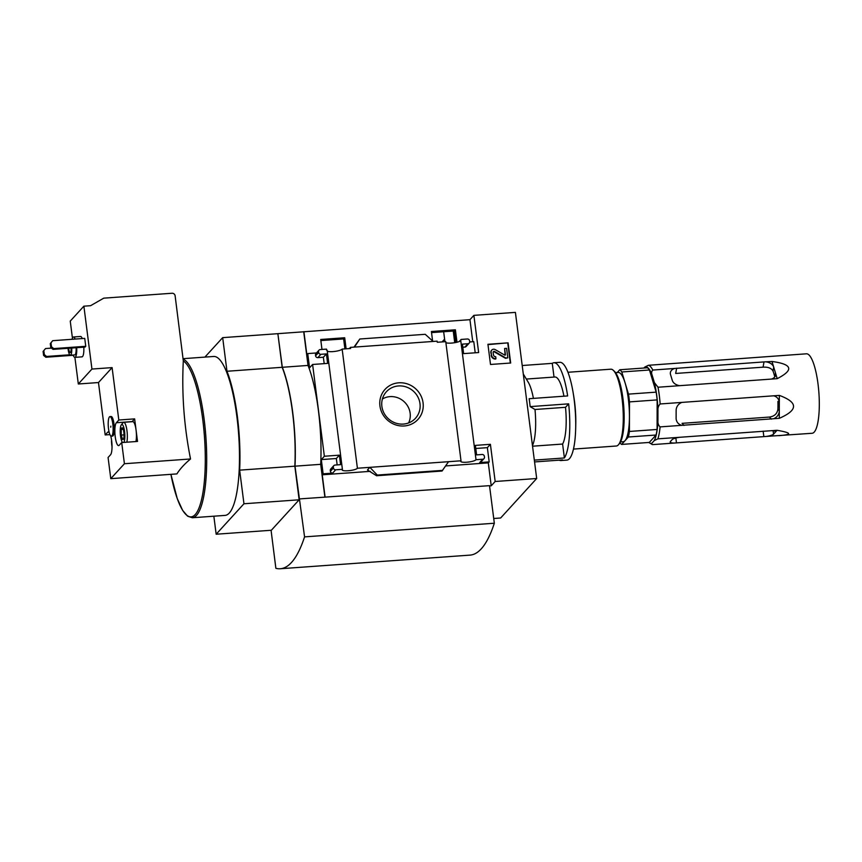 <?xml version="1.0" encoding="UTF-8"?>
<svg xmlns="http://www.w3.org/2000/svg" width="862" height="862" viewBox="0 0 862 862"><rect width="100%" height="100%" fill="white"/><g stroke="black" fill="none" stroke-linecap="round" stroke-linejoin="round"><path stroke-width="1.29" d="M444.609 339.154L442.077 341.923M431.539 332.613L454.317 330.976L455.793 342.494M320.847 340.565L343.626 338.928L344.908 348.905M271.067 530.27L275.872 568.306A214.282 51.925 -94.1 0 0 280.269 568.748A214.282 51.925 -94.1 0 0 304.566 536.875L294.998 466.17A80.123 19.417 -94.1 0 0 282.327 367.287L277.876 333.82M278.017 333.659L469.941 319.683L472.764 341.718M493.721 518.493L500.639 517.997L536.681 478.507L495.165 481.492L490.403 444.307L475.382 445.395L476.6 454.888L482.138 454.489A2.047 1.929 -137.6 0 1 484.369 456.321L484.466 457.108A2.047 1.929 -137.6 0 1 482.742 459.23L476.007 459.715L460.75 340.576L461.138 339.434L467.344 338.992A2.047 1.929 -137.6 0 1 469.574 340.824L469.671 341.611A2.047 1.929 -137.6 0 1 467.947 343.733L462.409 344.132L463.627 353.625L478.647 352.547L473.884 315.363L469.941 319.683M473.884 315.363L515.401 312.378L536.681 478.507M326.579 350.22L327.14 350.177L342.408 469.316L335.674 469.801A2.047 1.929 -137.6 0 1 333.443 467.969L333.346 467.172A2.047 1.929 -137.6 0 1 335.07 465.06L340.598 464.661L339.38 455.168L324.36 456.246L312.604 364.475L327.625 363.398L326.418 353.905L320.88 354.304A2.047 1.929 -137.6 0 1 318.649 352.472L318.541 351.674A2.047 1.929 -137.6 0 1 320.265 349.563L326.439 349.11L326.579 350.22M342.149 349.099L350.575 348.496L350.435 347.386L354.465 347.095L437.131 341.158L437.282 342.268L445.751 341.654L461.008 460.793L369.873 467.344L367.449 469.995L376.554 475.738L377.254 475.07L369.873 467.344L357.407 468.238L342.149 349.099A7.758 1.692 -7.3 0 1 335.178 351.362A7.758 1.692 -7.3 0 1 327.269 351.179M343.626 338.928L344.703 337.753L346.115 348.819M349.347 348.582L350.435 347.386M321.979 349.433L320.707 339.477L344.703 337.753M432.616 340.964L431.399 331.514L455.395 329.79L456.989 342.225M460.75 340.576A7.758 1.692 -7.3 0 1 453.778 342.839A7.758 1.692 -7.3 0 1 445.88 342.656M454.317 330.976L455.395 329.79M459.22 341.524L461.138 339.434M398.74 382.814A22.283 21.076 42.4 0 0 384.215 416.529A22.283 21.076 42.4 0 0 421.561 413.835A22.283 21.076 42.4 0 0 398.74 382.814M469.682 341.945L473.777 341.643L475.21 352.795M303.898 331.622L306.84 354.562L307.734 353.582L316.462 352.957M490.51 364.464L487.924 344.294L508.095 342.85L510.67 363.021L490.51 364.464M461.008 460.793A7.758 1.692 172.7 0 0 460.717 461.342A7.758 1.692 172.7 0 0 467.872 462.118A7.758 1.692 172.7 0 0 476.007 459.715M342.408 469.316A7.758 1.692 172.7 0 0 342.117 469.865A7.758 1.692 172.7 0 0 349.272 470.641A7.758 1.692 172.7 0 0 357.407 468.238M554.029 377.071L552.273 363.355A49.026 11.885 85.9 0 1 553.921 362.74A49.026 11.885 85.9 0 1 567.649 395.938L529.139 398.707A49.026 11.885 -94.1 0 1 529.688 402.619A49.026 11.885 -94.1 0 1 530.152 406.616L534.99 409.493A34.728 8.415 85.9 0 1 532.791 444.803L532.468 445.579M523.288 373.979L528.298 382.34A34.728 8.415 85.9 0 1 533.416 398.395M526.337 379.054L554.945 377.006A34.728 8.415 85.9 0 1 563.942 396.208M532.544 446.204L562.606 444.049A34.728 8.415 85.9 0 0 565.515 407.306L568.661 403.847A49.026 11.885 85.9 0 1 564.394 457.959L562.606 444.049M534.99 409.493L565.515 407.306M534.559 461.935L562.595 459.92A49.026 11.885 85.9 0 1 560.947 460.534A49.026 11.885 85.9 0 1 559.233 460.168M121.262 429.416A5.894 1.433 85.9 0 1 122.479 427.929A5.894 1.433 85.9 0 1 122.555 427.994L121.262 429.416L121.24 435.073A5.894 1.433 85.9 0 1 121.262 429.416L123.201 429.276M122.523 439.308A5.894 1.433 85.9 0 1 121.24 435.073L122.523 439.308A5.894 1.433 85.9 0 0 123.298 439.318A5.894 1.433 85.9 0 0 123.816 437.885A5.894 1.433 85.9 0 0 123.837 432.228A5.894 1.433 85.9 0 0 122.555 427.994M83.808 347.17A10.215 2.478 85.9 0 1 82.03 356.846L74.919 357.364A10.215 2.478 -94.1 0 0 76.696 347.677M75.145 339.068A10.215 2.478 -94.1 0 0 73.453 336.988L80.565 336.471A10.215 2.478 85.9 0 1 82.256 338.561M109.205 432.455A11.648 2.823 85.9 0 0 108.256 431.905A11.648 2.823 85.9 0 0 107.653 432.25L105.186 434.954L98.473 382.545L78.313 383.989L91.943 369.055L83.883 306.172L90.607 305.687L103.752 298.155L172.001 293.252A2.855 2.705 -137.6 0 1 175.126 295.817L183.315 360.919A78.679 19.061 85.9 0 1 202.732 419.449A78.679 19.061 85.9 0 1 197.161 511.834A78.679 19.061 85.9 0 1 170.902 474.337L177.216 498.473L182.636 510.369L187.625 516.209L192.334 517.75L225.122 515.39A79.67 19.309 85.9 0 0 236.899 416.777A79.67 19.309 85.9 0 0 213.701 356.469L183.175 358.667M72.43 338.119L70.253 321.095L83.883 306.172M78.313 383.989L74.897 357.364M84.735 338.378L85.747 346.298L53.724 348.593L51.494 346.761L50.987 342.807L52.711 340.684L84.735 338.378M53.724 348.593L53.013 349.379L85.036 347.084L85.747 346.298M109.959 416.605L111.144 416.518A9.805 2.381 85.9 0 1 113.999 423.942A9.805 2.381 85.9 0 1 112.556 436.075L111.37 436.161A9.805 2.381 -94.1 0 0 111.877 435.87A9.805 2.381 -94.1 0 0 112.814 424.029A9.805 2.381 -94.1 0 0 109.959 416.605A9.805 2.381 -94.1 0 0 108.289 426.55A9.805 2.381 -94.1 0 0 111.37 436.161M110.702 435.849A11.648 2.823 85.9 0 1 110.541 454.791L108.073 457.496L110.789 478.658L124.419 463.724L121.704 442.562L137.521 441.43L134.634 418.878L118.816 420.02L116.348 422.725L132.166 421.583A11.648 2.823 -94.1 0 0 132.058 421.701M116.348 422.725A11.648 2.823 85.9 0 0 115.088 435.504A11.648 2.823 85.9 0 0 118.633 445.611A11.648 2.823 85.9 0 0 119.236 445.266L121.704 442.562M118.816 420.02L112.103 367.611L91.943 369.055M98.473 382.545L112.103 367.611M109.927 434.61L105.186 434.954M124.419 463.724L190.534 458.972A407.543 88.614 -7.3 0 0 176.904 473.906L110.789 478.658M190.534 458.972A407.36 385.174 -137.6 0 1 183.315 360.919M213.851 516.198L216.157 534.224L243.957 503.764L239.647 470.146A80.123 19.417 -94.1 0 0 226.975 371.263L222.676 337.645L204.908 357.105M489.551 485.931L491.221 485.812L495.165 481.492M303.715 331.816L308.025 365.434A80.123 19.417 85.9 0 1 320.696 464.327L324.888 497.094M333.809 465.652L330.76 468.993A2.047 1.929 -137.6 0 0 330.297 470.512L330.394 471.309A2.047 1.929 -137.6 0 0 332.624 473.141L323.131 473.82L322.237 474.8L325.093 497.083M323.131 473.82L321.31 459.586L324.36 456.246M307.734 353.582L309.555 367.815L312.604 364.475M448.542 461.687L442.055 470.975M475.781 448.488L487.353 447.647L489.185 461.892L479.692 462.571L482.742 459.23M484.002 458.627L480.953 461.967A2.047 1.929 -137.6 0 1 479.692 462.571M321.31 459.586L336.331 458.509L337.161 464.909M469.197 343.13L466.159 346.47A2.047 1.929 -137.6 0 1 464.898 347.074L467.947 343.733M462.808 347.224L464.898 347.074M354.465 347.095L359.82 339.003L425.225 334.305L433.144 341.449M359.82 339.003L353.97 347.138M319.015 350.155L315.966 353.495A2.047 1.929 -137.6 0 0 315.503 355.015L315.6 355.812A2.047 1.929 -137.6 0 0 317.83 357.644L323.369 357.245L324.187 363.645M294.998 466.17L320.696 464.327M282.327 367.287L308.025 365.434M216.157 534.224L271.347 530.259L299.146 499.798L294.836 466.18A80.123 19.417 -94.1 0 0 282.165 367.298L277.866 333.68L222.676 337.645M243.957 503.764L299.146 499.798M239.647 470.146L294.836 466.18M226.975 371.263L282.165 367.298M280.269 568.748L470.038 555.117A214.282 51.925 -94.1 0 0 494.335 523.234L489.519 485.662L299.696 498.904M494.335 523.234L304.566 536.875M487.967 344.617L508.095 342.85M507.783 343.195L510.326 363.042M491.502 355.015L491.135 352.181A2.855 2.705 -137.6 0 1 495.197 349.606L504.852 355.176L505.434 354.799L504.626 348.485L506.597 348.345L507.815 357.838L505.843 357.978L494.616 351.502A1.024 0.97 -137.6 0 0 493.161 352.418L493.473 354.875A2.047 1.929 -137.6 0 0 495.704 356.706L495.952 358.689A4.084 3.868 -137.6 0 1 491.502 355.015L490.823 352.526A2.855 2.705 -137.6 0 1 491.642 350.231M495.952 358.689L495.639 359.034A4.084 3.868 -137.6 0 1 491.178 355.359M493.258 351.847A1.024 0.97 -137.6 0 1 494.292 351.847L494.616 351.502M507.815 357.838L505.531 358.323L494.292 351.847M505.121 355.219L504.626 348.485M487.353 447.647L490.403 444.307M489.185 461.892L488.291 462.872L491.221 485.812M336.331 458.509L339.38 455.168M322.237 474.8L370.326 471.352M445.665 465.933L488.291 462.872M323.369 357.245L326.418 353.905M377.254 475.07L442.659 470.372M110.842 426.184L110.724 427.196L110.842 426.184M134.634 418.878L132.166 421.583M135.916 441.538A11.238 2.726 -94.1 0 0 136.077 430.16A11.238 2.726 -94.1 0 0 132.802 421.647L123.708 422.305A11.238 2.726 85.9 0 1 126.983 430.806A11.238 2.726 85.9 0 1 126.822 442.195M73.13 355.025A10.215 2.478 -94.1 0 0 74.919 357.364M73.453 336.988A10.215 2.478 -94.1 0 0 72.074 339.294M68.012 348.302A7.758 1.886 -94.1 0 0 68.13 349.347A7.758 1.886 -94.1 0 0 70.393 355.23L74.735 354.918A7.758 1.886 -94.1 0 0 76.104 347.72M70.393 355.23A7.758 1.886 -94.1 0 0 71.751 348.032M68.658 348.259A5.107 1.239 -94.1 0 0 68.712 348.711A5.107 1.239 -94.1 0 0 70.199 352.58A5.107 1.239 -94.1 0 0 71.104 348.076M73.227 355.273L45.837 357.245L43.606 355.403L43.1 351.448L45.546 348.539L51.472 348.119M43.1 351.448L45.546 348.539M69.703 354.788L46.559 356.459L44.328 354.616L43.822 350.662M45.837 357.245L46.559 356.459M43.606 355.403L44.328 354.616M53.013 349.379L50.783 347.548L50.276 343.593L52.711 340.684M50.276 343.593L50.987 342.807M50.783 347.548L51.494 346.761M122.555 442.508A9.191 2.23 85.9 0 1 120.303 433.672A9.191 2.23 85.9 0 1 121.348 424.815A9.191 2.23 85.9 0 1 124.559 431.442A9.191 2.23 85.9 0 1 123.794 442.411M121.348 424.815L123.061 422.703A11.238 2.726 85.9 0 1 123.708 422.305M112.028 446.785A9.191 2.23 85.9 0 1 111.532 439.868M121.24 435.073L124.02 434.868M553.921 362.74L559.847 362.309A49.026 11.885 85.9 0 1 573.144 392.716A49.026 11.885 85.9 0 1 574.124 399.429A49.026 11.885 85.9 0 1 575.687 428.123A49.026 11.885 85.9 0 1 566.884 460.114L560.947 460.534M530.152 406.616L568.661 403.847M534.321 460.114L564.394 457.959M522.21 365.52L552.273 363.355M573.144 392.716L573.769 396.488A38.51 9.331 85.9 0 1 574.545 401.757A38.51 9.331 85.9 0 1 575.773 424.298L575.687 428.123M567.939 372.276L610.813 369.195A38.51 9.331 85.9 0 1 613.227 370.251A38.51 9.331 85.9 0 1 622.03 398.341A38.51 9.331 85.9 0 1 618.571 444.63A38.51 9.331 85.9 0 1 616.33 446.01L573.456 449.091M613.227 370.251L614.423 371.35A37.282 9.029 85.9 0 1 622.946 398.556A37.282 9.029 85.9 0 1 619.595 443.359L618.571 444.63M408.62 422.94A18.458 17.455 42.4 0 0 406.81 404.741A18.458 17.455 42.4 0 0 389.99 396.628A18.458 17.455 42.4 0 0 382.394 398.998M398.492 385.95A19.686 18.619 42.4 0 0 385.314 393.05A19.686 18.619 42.4 0 0 388.385 418.77A19.686 18.619 42.4 0 0 414.277 419.482A19.686 18.619 42.4 0 0 418.253 397.716A19.686 18.619 42.4 0 0 398.492 385.95M454.737 342.688L453.24 331.051M771.824 436.043L766.016 436.463A8.167 1.778 172.7 0 0 773.548 434.146L771.824 436.043L812.123 433.274A39.835 9.654 -94.1 0 0 818.9 392.846A39.835 9.654 -94.1 0 0 806.412 353.808L648.45 365.283L644.819 367.05A38.359 9.299 -94.1 0 1 652.081 375.002L654.377 382.599A38.359 9.299 -94.1 0 1 657.954 410.506L657.932 420.656A38.359 9.299 -94.1 0 1 654.236 440.611L651.92 443.165A38.359 9.299 -94.1 0 1 648.87 442.465M777.201 378.666C794.128 369.938 792.393 364.206 772.007 361.49L777.201 378.666L771.393 379.086A8.167 5.808 10.5 0 0 775.617 375.067A8.167 5.808 10.5 0 0 775.488 373.009L774.776 376.866A32.681 7.92 -94.1 0 0 772.998 370.994C771.361 368.149 768.042 366.878 763.053 367.169L764.023 361.911L652.803 370.057A39.835 9.654 -94.1 0 0 648.45 365.283M764.023 361.911L772.007 361.49M771.393 379.086L658.008 387.232L654.377 382.599M779.291 418.329L773.483 418.749A8.167 7.575 137.6 0 0 779.302 410.775L779.291 418.329C798.266 410.043 798.287 402.392 779.345 395.399L660.141 403.966A39.835 9.654 -94.1 0 0 658.008 387.232M773.483 418.749L660.087 426.895C658.439 425.365 657.717 423.285 657.932 420.656M778.806 435.666C792.393 434.642 791.822 432.853 777.071 430.289L657.878 438.855A39.835 9.654 -94.1 0 0 660.087 426.895M766.016 436.463L652.631 444.609L648.677 442.475M621.61 444.426L649.291 442.432L656.057 435.019A37.993 9.202 -94.1 0 0 657.081 429.459L629.411 431.453A37.993 9.202 -94.1 0 1 628.387 437.002L621.61 444.426A37.993 9.202 -94.1 0 1 620.015 442.799M657.081 429.459L657.156 399.903A37.993 9.202 -94.1 0 0 656.165 392.135L649.463 369.992A37.993 9.202 -94.1 0 0 647.437 367.772L619.767 369.766L617.246 372.524M643.914 368.031L644.819 367.05M652.631 444.609C651.349 444.318 651.112 443.833 651.92 443.165M654.236 440.611L657.878 438.855M679.687 437.293A8.167 1.778 172.7 0 0 672.166 439.598L670.367 441.559A8.167 1.778 172.7 0 0 670.173 442.034A8.167 1.778 172.7 0 0 674.44 443.046M773.117 430.784L773.548 434.146L775.347 432.185A8.167 1.778 172.7 0 0 775.541 431.711A8.167 1.778 172.7 0 0 771.274 430.709M657.954 410.506C657.76 407.92 658.493 405.733 660.141 403.966M681.961 402.392A8.167 7.575 137.6 0 0 676.142 410.366L676.12 418.199A8.167 7.575 137.6 0 0 677.995 423.134A8.167 7.575 137.6 0 0 681.907 425.332M771.361 419.158L769.443 417.057C774.378 416.346 777.201 413.749 777.901 409.245A32.681 7.92 -94.1 0 0 777.923 401.412L779.323 402.942L779.302 410.775L777.901 409.245M779.345 395.399L779.323 402.942A8.167 7.575 137.6 0 0 777.449 397.996A8.167 7.575 137.6 0 0 773.537 395.809M652.081 375.002C651.284 373.063 651.532 371.414 652.803 370.057M772.998 370.994L773.72 367.147A8.167 5.808 10.5 0 0 766.199 361.9M674.623 368.483A8.167 5.808 10.5 0 0 670.399 372.503A8.167 5.808 10.5 0 0 670.528 374.561L672.306 380.422A8.167 5.808 10.5 0 0 679.816 385.67M620.532 441.915L623.183 441.732A34.728 8.415 -94.1 0 0 624.993 440.708A34.728 8.415 -94.1 0 0 629.443 416.669A34.728 8.415 -94.1 0 0 625.144 383.051L628.484 394.128A37.993 9.202 -94.1 0 1 629.486 401.897L629.411 431.453M649.463 369.992L621.793 371.975L625.144 383.051A34.728 8.415 -94.1 0 0 618.205 372.459L615.554 372.643M621.793 371.975A37.993 9.202 -94.1 0 0 619.767 369.766M656.057 435.019L628.387 437.002M657.156 399.903L629.486 401.897M656.165 392.135L628.484 394.128M769.443 417.057L682.068 423.339L683.986 425.429M763.053 367.169L675.679 373.451L676.648 368.182M777.071 430.289L775.347 432.185L775.24 431.312M330.297 470.512L333.346 467.172M330.394 471.309L333.443 467.969M332.624 473.141L335.674 469.801M367.449 469.995L368.074 469.952M315.503 355.015L318.541 351.674M315.6 355.812L318.649 352.472M317.83 357.644L320.88 354.304M376.705 475.673L442.109 470.975M183.24 359.228A79.67 19.309 85.9 0 1 204.111 419.137A79.67 19.309 85.9 0 1 192.334 517.75M107.653 432.25L108.914 432.153M676.465 442.874L675.851 438.015M763.84 436.592L763.139 431.129M376.554 475.738L442.044 471.029M444.932 341.718L443.661 331.741"/></g></svg>
